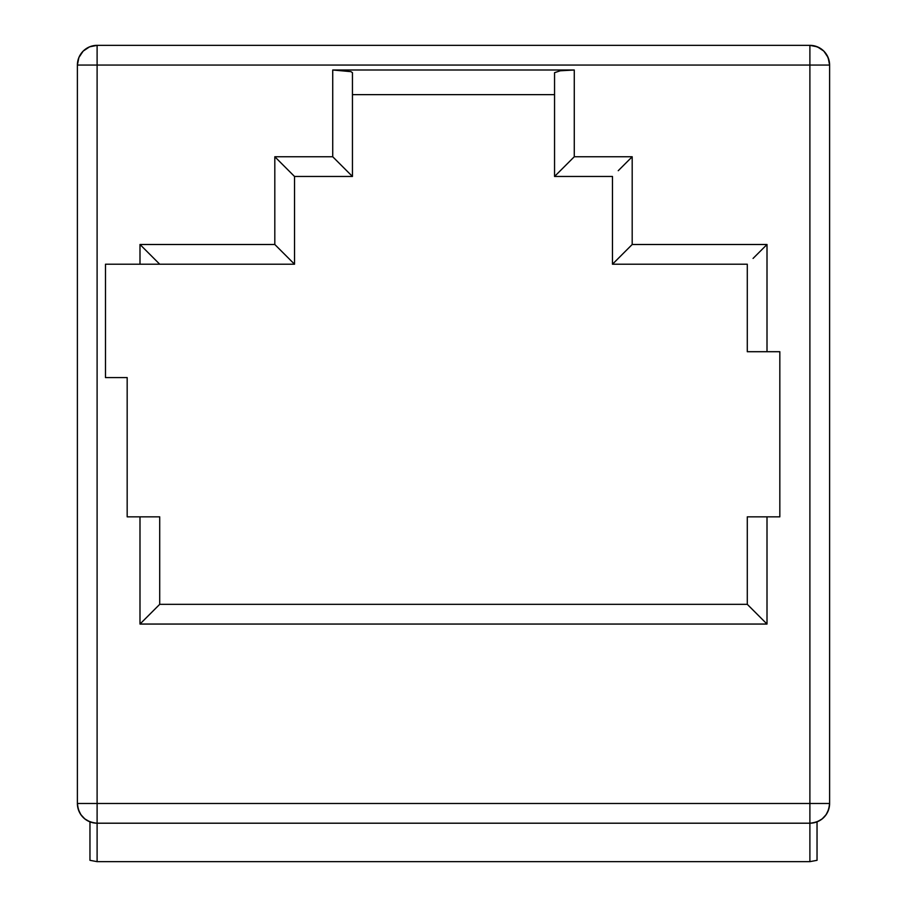 <?xml version="1.0" encoding="UTF-8"?>
<svg xmlns="http://www.w3.org/2000/svg" width="907" height="907" viewBox="0 0 907 907"><rect width="100%" height="100%" fill="white"/><g stroke="black" fill="none" stroke-linecap="round" stroke-linejoin="round"><path stroke-width="1.36" d="M97.106 45.35A19.716 19.716 0 0 0 77.39 65.066L77.39 803.489L77.39 65.066L97.106 65.066L97.106 45.35L89.566 46.847L83.161 51.121L78.886 57.526L77.39 65.066A19.716 19.716 0 0 1 97.106 45.35L809.894 45.35A19.716 19.716 0 0 1 829.61 65.066L828.114 57.526L823.839 51.121L817.434 46.847L809.894 45.35L809.894 65.066L97.106 65.066L97.106 803.489L809.894 803.489L809.894 65.066L829.61 65.066L829.61 803.489L829.61 65.066C828.442 53.094 821.867 46.518 809.894 45.35L97.106 45.35L97.106 65.066L809.894 65.066L809.894 45.35M105.484 264.209L139.995 264.209L139.995 244.493L274.81 244.493L274.81 156.752L332.733 156.752L332.733 69.998L574.267 69.998L574.267 156.752L632.19 156.752L632.19 244.493L767.005 244.493L767.005 351.712L779.827 351.712L779.827 516.843L767.005 516.843L767.005 624.05L139.995 624.05L139.995 516.843L127.173 516.843L127.173 377.584L105.484 377.584L105.484 264.209L294.526 264.209L294.526 176.468L352.449 176.468L352.449 72.662L350.952 71.642L352.449 72.662L352.449 176.468L332.733 156.752L274.81 156.752L274.81 244.493L139.995 244.493L139.995 264.209L159.711 264.209L139.995 244.493L159.711 264.209L294.526 264.209L274.81 244.493L294.526 264.209L294.526 176.468L274.81 156.752L294.526 176.468L352.449 176.468L332.733 156.752L332.733 69.998L350.952 71.642L332.733 69.998L574.267 69.998L560.322 70.78L574.267 69.998L574.267 156.752L566.728 164.303L574.267 156.752L632.19 156.752L624.64 164.303L632.19 156.752L632.19 244.493L624.64 252.044L632.19 244.493L767.005 244.493L759.465 252.044L767.005 244.493L767.005 351.712L779.827 351.712L779.827 516.843L747.289 516.843L747.289 604.334L159.711 604.334L159.711 516.843L127.173 516.843L127.173 377.584L105.484 377.584L105.484 264.209M352.449 94.645L554.551 94.645L352.449 94.645M809.894 861.65L97.106 861.65L97.106 823.205L809.894 823.205L809.894 861.65L97.106 861.65L97.106 823.205L809.894 823.205L809.894 861.65L817.037 860.312L809.894 861.65M554.551 72.662L554.551 176.468L612.474 176.468L612.474 264.209L747.289 264.209L747.289 351.712L767.005 351.712L747.289 351.712L747.289 264.209L612.474 264.209L624.64 252.044L612.474 264.209L612.474 176.468L554.551 176.468L566.728 164.303L554.551 176.468L554.551 72.662L560.322 70.78L554.551 72.662M817.037 821.855L817.037 860.312L817.037 821.855L822.15 818.93L826.164 814.611L828.726 809.305L829.61 803.489A19.716 19.716 0 0 1 809.894 823.205L811.912 823.103M829.61 65.066L809.894 65.066L809.894 803.489L829.61 803.489L809.894 803.489L809.894 823.205C821.867 822.037 828.442 815.461 829.61 803.489M809.894 823.205L809.894 803.489L77.39 803.489L97.106 803.489L97.106 65.066L77.39 65.066M97.106 803.489L97.106 823.205L97.106 803.489M77.39 803.489C78.558 815.461 85.133 822.037 97.106 823.205A19.716 19.716 0 0 1 77.39 803.489L78.274 809.305L80.836 814.611L84.85 818.93L89.963 821.855L89.963 860.312L97.106 861.65L89.963 860.312L89.963 821.855M95.088 823.103L97.049 823.205M747.289 604.334L159.711 604.334L139.995 624.05L767.005 624.05L767.005 516.843L747.289 516.843L747.289 604.334L767.005 624.05L748.785 605.842M159.711 604.334L159.711 516.843L139.995 516.843L139.995 624.05L158.215 605.842M618.245 170.697L624.64 164.303L618.245 170.697M753.059 258.438L759.465 252.044L753.059 258.438"/></g></svg>
